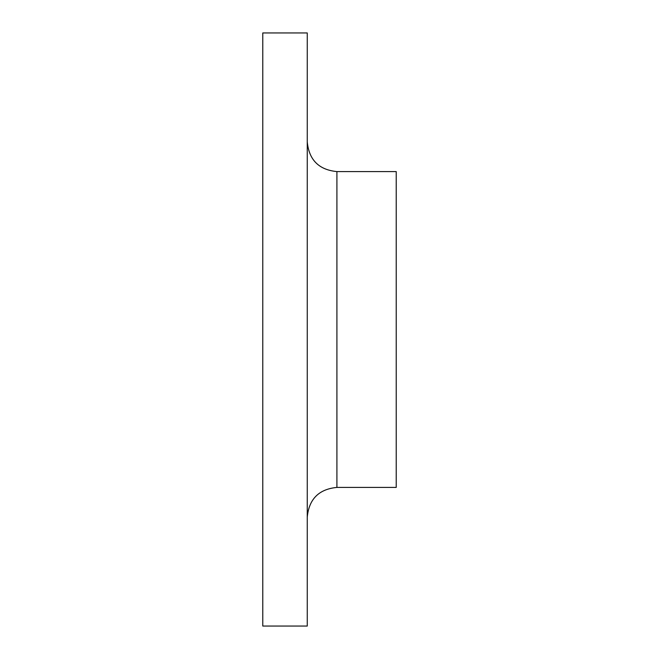 <?xml version="1.0" encoding="UTF-8"?>
<svg xmlns="http://www.w3.org/2000/svg" width="659" height="659" viewBox="0 0 659 659"><rect width="100%" height="100%" fill="white"/><g stroke="black" fill="none" stroke-linecap="round" stroke-linejoin="round"><path stroke-width="0.99" d="M262.776 626.05L262.776 32.95L307.259 32.95L307.259 626.05L262.776 626.05M336.914 487.413L336.914 171.587L396.224 171.587L396.224 487.413L336.914 487.413C318.898 489.167 309.013 499.052 307.259 517.068M336.914 171.587C318.898 169.833 309.013 159.948 307.259 141.932"/></g></svg>
